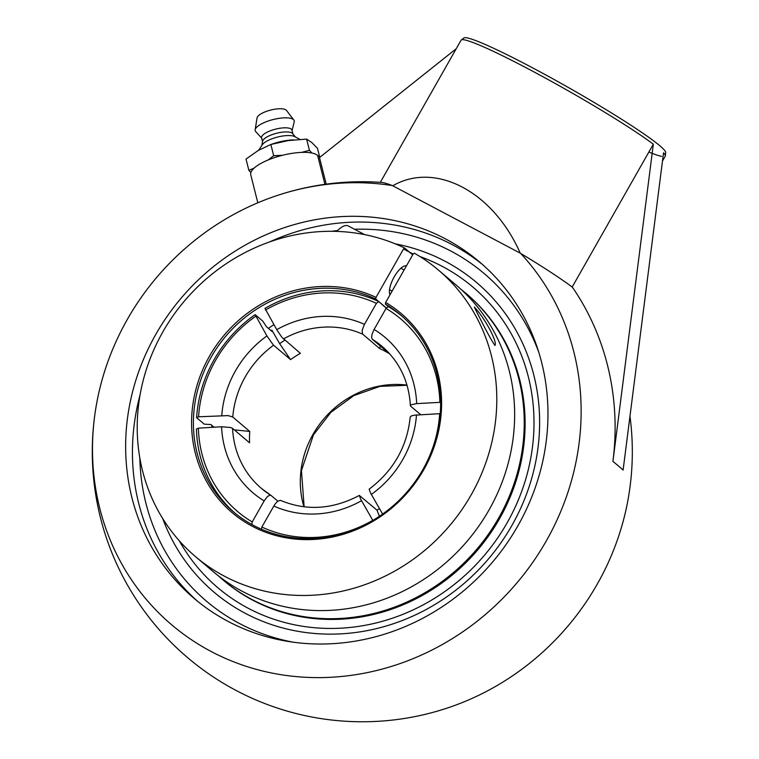 <?xml version="1.0" encoding="UTF-8"?>
<svg xmlns="http://www.w3.org/2000/svg" width="759" height="759" viewBox="0 0 759 759"><rect width="100%" height="100%" fill="white"/><g stroke="black" fill="none" stroke-linecap="round" stroke-linejoin="round"><path stroke-width="1.14" d="M162.673 518.482A203.004 187.815 -49.7 0 0 468.882 579.202A203.004 187.815 -49.7 0 0 445.286 261.352A203.004 187.815 -49.7 0 0 395.249 243.848M228.146 621.431A220.613 204.114 130.3 0 1 194.238 598.509A220.613 204.114 130.3 0 1 167.549 315.782A220.613 204.114 130.3 0 1 445.467 238.886A220.613 204.114 130.3 0 1 479.375 261.808A220.613 204.114 130.3 0 1 506.063 544.535A220.613 204.114 130.3 0 1 228.146 621.431M461.292 39.942L463.958 37.95A116.07 8.785 29.6 0 1 569.013 87.864A116.07 8.785 29.6 0 1 665.69 152.55L665.339 155.861A117.398 8.88 -150.4 0 0 663.527 152.825L623.111 470.077A247.709 18.738 29.6 0 0 612.921 461.434L653.328 144.191A117.398 8.88 -150.4 0 0 542.182 76.336A117.398 8.88 -150.4 0 0 461.292 39.942A117.398 8.88 -150.4 0 0 461.092 40.17L380.335 182.331M319.852 157.293L317.613 155.396A35.218 11.148 165.8 0 0 274.711 157.54A35.218 11.148 165.8 0 0 250.755 174.798L257.823 202.795M456.244 48.699L319.501 157.568L326.209 184.152M648.879 152.028A117.398 8.88 -150.4 0 0 661.516 156.373M662.512 160.965L665.245 156.145A117.398 8.88 -150.4 0 0 665.339 155.861M629.998 416.435A270.014 270.014 0 0 1 628.613 496.339A255.261 236.163 130.3 0 1 450.134 707.084A270.014 270.014 0 0 1 95.995 407.166A255.261 236.163 -49.7 0 0 403.114 662.493A255.261 236.163 -49.7 0 0 520.598 253.345A117.702 8.899 29.6 0 1 572.4 287.215A269.445 249.294 -49.7 0 1 612.921 461.434M274.464 196.42A270.014 270.014 0 0 1 381.606 182.426A117.702 8.899 29.6 0 1 392.394 185.585L520.228 253.145C493.255 191.676 435.457 161.126 392.764 185.775L392.394 185.585A255.261 236.163 -49.7 0 0 274.464 196.42A255.261 236.163 -49.7 0 0 127.313 319.435A255.261 236.163 -49.7 0 0 95.995 407.166M572.172 287.044L653.328 144.191M295.365 136.962L292.661 133.593A15.654 4.952 165.8 0 0 292.348 133.271A15.654 4.952 165.8 0 0 276.001 133.423A15.654 4.952 165.8 0 0 262.614 141.174L261.836 145.424M292.908 133.897L291.959 130.121A15.654 4.952 165.8 0 0 291.314 129.163A15.654 4.952 165.8 0 0 273.885 129.609A15.654 4.952 165.8 0 0 261.599 137.787L262.548 141.553M292.054 130.529L294.207 121.905A20.132 6.366 165.8 0 0 293.828 120.017A20.132 6.366 165.8 0 0 293.391 119.561A20.132 6.366 165.8 0 0 272.291 119.77A20.132 6.366 165.8 0 0 255.157 129.77A20.132 6.366 165.8 0 0 255.717 131.611L261.703 138.185M293.828 120.017L286.485 110.416A15.313 4.848 165.8 0 0 286.152 110.064A15.313 4.848 165.8 0 0 270.1 110.226A15.313 4.848 165.8 0 0 257.064 117.835L255.157 129.77M311.883 153.033L309.425 150.329L306.598 139.106L311.731 142.474L317.499 148.337L319.729 157.189M254.085 168.137L248.857 170.31L250.878 172.549M248.857 170.31L246.02 159.086L258.126 150.538L270.859 144.476L288.411 140.548L306.598 139.106M282.471 155.301L273.686 155.699L268.107 159.988M273.686 155.699L270.859 144.476M309.425 150.329L301.475 152.417M299.862 139.362L294.701 136.611A17.713 5.607 165.8 0 0 277.557 137.056A17.713 5.607 165.8 0 0 262.263 144.798L258.639 150.235M293.638 139.874A25.721 8.14 165.8 0 0 271.494 144.295M364.614 234.607L348.153 225.907A24.943 9.279 117.9 0 0 345.098 225.641A24.943 9.279 117.9 0 0 336.816 231.391M438.398 270.043L456.244 285.156A187.834 173.792 130.3 0 1 467.468 540.816A187.834 173.792 130.3 0 1 213.459 571.84L195.613 556.726A187.834 173.792 -49.7 0 0 449.622 525.702A187.834 173.792 -49.7 0 0 438.398 270.043A187.834 173.792 -49.7 0 0 414.291 253.155L413.143 254.066L385.657 302.452L385.363 304.084L388.333 306.608L386.037 308.429L373.893 329.814L372.005 334.434L371.616 337.347L372.185 339.15L389.301 353.656A93.186 86.213 130.3 0 0 379.661 348.561L362.546 334.055L362.138 330.393L364.263 324.719L376.407 303.344L378.703 301.513L386.303 308.22M413.143 254.066L403.513 248.98L404.661 248.06A187.834 173.792 -49.7 0 0 162.843 331.911A187.834 173.792 -49.7 0 0 195.613 556.726M474.555 307.262C479.954 313.135 485.2 320.839 490.314 330.383C494.583 338.903 496.13 343.922 494.953 345.44C489.043 337.224 475.343 308.998 474.318 307.091L474.555 307.262M385.363 304.084A129.134 119.476 130.3 0 1 400.458 314.843A129.134 119.476 130.3 0 1 408.181 490.599A129.134 119.476 130.3 0 1 233.544 511.936A129.134 119.476 130.3 0 1 211.021 357.366A129.134 119.476 130.3 0 1 375.724 298.989L376.028 297.357A130.605 120.842 -49.7 0 0 191.572 422.478A130.605 120.842 -49.7 0 0 375.601 519.744A130.605 120.842 -49.7 0 0 385.657 302.452M376.028 297.357L403.513 248.98M211.884 425.401A129.134 119.476 -49.7 0 0 211.704 427.355M273.866 324.653A129.134 119.476 -49.7 0 0 268.411 328.391M404.661 248.06L412.687 254.872M386.464 308.088L375.724 298.989M389.984 294.834A17.021 6.328 -62.1 0 1 394.196 276.893A17.021 6.328 -62.1 0 1 406.482 265.802M218.336 575.806A187.834 173.792 -49.7 0 0 223.051 579.961L223.914 580.692A187.834 173.792 -49.7 0 0 252.794 600.208A187.834 173.792 -49.7 0 0 489.422 534.744A187.834 173.792 -49.7 0 0 466.7 294.008L465.836 293.278A187.834 173.792 -49.7 0 0 460.96 289.312M223.051 579.961A187.834 173.792 -49.7 0 0 251.931 599.477A187.834 173.792 -49.7 0 0 488.559 534.013A187.834 173.792 -49.7 0 0 465.836 293.278M284.824 340.174A109.343 101.165 -49.7 0 0 279.644 343.647L271.864 330.099A126.07 116.639 -49.7 0 0 271.086 330.649M214.029 427.213L210.86 424.537L204.266 424.167L196.609 417.687L198.573 416.795L228.117 415.609L232.671 416.966L249.768 431.435L234.284 429.85M279.644 343.647L290.564 359.624L273.306 344.984L266.921 335.933L255.147 314.653L262.794 321.133L266.437 326.712L272.386 331.749L271.864 330.099M378.703 301.513A129.134 119.476 -49.7 0 0 264.967 308.382L276.75 329.662L281.817 337.233L300.393 353.352A93.186 86.213 130.3 0 0 290.564 359.624M372.84 520.427L360.591 499.033L359.33 495.428L376.957 510.124L379.443 516.281M440.229 413.655L414.499 415.173L411.463 415.885L410.211 416.957C407.213 446.605 393.523 470.684 369.14 489.175L370.411 492.762L382.621 514.09M251.76 524.469L252.216 521.945L264.369 500.56L267.253 496.784L269.35 495.314L270.906 495.323L277.766 501.12M420.733 414.718L410.695 406.207L410.41 405.524L411.169 404.746L416.672 403.617L440.599 402.327M401.938 316.114A129.134 119.476 -49.7 0 0 388.333 306.608M380.335 346.066L379.661 348.561M255.147 314.653A129.134 119.476 -49.7 0 0 196.609 417.687M249.768 431.435A93.186 86.213 130.3 0 0 249.578 442.801L232.577 428.408L230.546 427.488L221.59 426.757L198.384 428.161L196.42 429.044A129.134 119.476 -49.7 0 0 235.043 513.179M379.5 508.663A93.186 86.213 130.3 0 1 376.957 510.124M265.479 310.042A126.203 116.763 130.3 0 1 376.407 303.344M198.573 416.795A126.203 116.763 130.3 0 1 255.66 316.313M439.679 413.579A126.203 116.763 130.3 0 1 424.205 467.221M387.754 510.257A126.203 116.763 130.3 0 1 382.602 514.061M252.216 521.945A126.203 116.763 130.3 0 1 198.384 428.161M359.33 495.428C332.622 509.526 306.313 511.158 280.394 500.333L277.614 501.244L274.692 504.564L261.855 527.031L261.457 529.203M372.773 520.332A126.203 116.763 130.3 0 1 261.855 527.031M386.037 308.429A126.203 116.763 130.3 0 1 439.869 402.213M419.993 256.58A197.131 182.388 130.3 0 1 442.393 266.437A197.131 182.388 130.3 0 1 475.675 565A197.131 182.388 130.3 0 1 179.295 540.797M411.359 253.743A197.131 182.388 130.3 0 1 413.038 254.256M354.519 229.275A214.74 198.678 130.3 0 1 451.074 251.172A214.74 198.678 130.3 0 1 538.767 352.261M293.23 642.19A214.74 198.678 130.3 0 1 139.817 457.895M331.721 231.286A214.74 198.678 130.3 0 1 337.66 230.518M482.743 264.72A220.613 204.114 -49.7 0 0 452.26 244.645A220.613 204.114 -49.7 0 0 269.711 241.884M140.045 394.984A220.613 204.114 -49.7 0 0 197.663 601.346M324.918 184.333L317.613 155.396M283.392 338.96A93.186 86.213 130.3 0 1 362.669 334.169M364.462 324.359A101.991 94.363 -49.7 0 0 276.75 329.662M266.921 335.933A101.991 94.363 -49.7 0 0 235.423 370.942A101.991 94.363 -49.7 0 0 221.78 415.391M232.766 417.042A93.186 86.213 130.3 0 1 245.204 376.919A93.186 86.213 130.3 0 1 273.572 345.231M371.341 494.441A101.991 94.363 -49.7 0 0 416.482 414.983M221.59 426.757A101.991 94.363 -49.7 0 0 264.16 500.921M270.745 495.238A93.186 86.213 130.3 0 1 261.457 488.454A93.186 86.213 130.3 0 1 232.577 428.408M406.985 385.098A93.186 86.213 -49.7 0 0 313.021 434.357A93.186 86.213 -49.7 0 0 303.923 506.803M372.299 339.264A93.186 86.213 130.3 0 1 381.9 346.237C399.414 361.512 408.911 381.322 410.401 405.667M273.8 506.016A101.991 94.363 -49.7 0 0 361.512 500.712M416.672 403.617A101.991 94.363 -49.7 0 0 374.092 329.453M389.528 289.729L392.109 291.095M400.875 268.259L404.111 269.967M270.906 495.323L261.457 488.454M407.042 385.297L380.022 386.35L353.808 395.638L330.886 412.336L313.448 434.888L301.446 470.561L304.131 506.822"/></g></svg>
